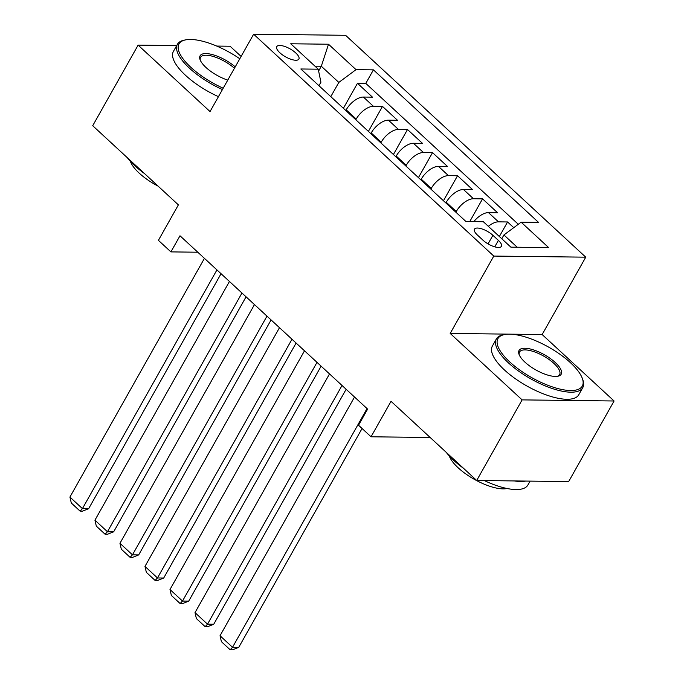 <?xml version="1.0" encoding="UTF-8"?>
<svg xmlns="http://www.w3.org/2000/svg" width="684" height="684" viewBox="0 0 684 684"><rect width="100%" height="100%" fill="white"/><g stroke="black" fill="none" stroke-linecap="round" stroke-linejoin="round"><path stroke-width="1.03" d="M279.859 52.762A12.697 4.574 29.4 0 0 291.085 59.32A12.697 4.574 29.4 0 0 298.874 59.089A12.697 4.574 29.4 0 0 295.77 52.959A12.697 4.574 29.4 0 0 284.544 46.392A12.697 4.574 29.4 0 0 276.755 46.632A12.697 4.574 29.4 0 0 279.859 52.762M241.11 56.421L230.072 46.23L216.734 46.067M585.752 257.175L345.591 35.303L253.636 34.2L493.788 256.072L585.752 257.175L542.155 334.544L510.649 334.168M508.58 334.143L450.192 333.441L522.114 399.883L614.078 400.995L542.155 334.544M614.078 400.995L568.66 481.587L476.705 480.484L391.026 401.32L371.044 436.785L430.176 437.495M176.686 45.589L138.117 45.127L92.708 125.719L178.387 204.875L158.406 240.341L170.915 251.892L197.787 252.216M522.114 399.883L476.705 480.484M513.744 227.669L507.571 221.967L499.363 236.519M473.85 221.616A15.869 8.131 -47.3 0 1 488.487 212.613L497.559 212.724L482.553 198.856L469.754 221.565M445.874 202.968L446.267 202.276A15.869 8.131 132.7 0 1 463.47 189.502L472.541 189.613L457.536 175.745L443.454 200.728M420.857 179.858L421.25 179.165A15.869 8.131 132.7 0 1 438.453 166.392L447.524 166.494L432.519 152.635L418.437 177.618M395.848 156.747L396.233 156.055A15.869 8.131 132.7 0 1 413.444 143.281L422.515 143.383L407.502 129.515L393.42 154.507M370.831 133.628L371.215 132.944A15.869 8.131 132.7 0 1 388.426 120.162L397.498 120.273L382.484 106.405L368.402 131.396M371.044 436.785L358.536 425.226L367.616 409.109L179.995 235.775L170.915 251.892M498.397 240.383L492.899 235.305A12.295 4.429 29.4 0 0 482.023 228.943A12.295 4.429 29.4 0 0 474.482 229.174A12.295 4.429 29.4 0 0 477.483 235.116L482.989 240.204A12.295 4.429 29.4 0 0 493.865 246.556A12.295 4.429 29.4 0 0 501.406 246.334A12.295 4.429 29.4 0 0 498.397 240.383L494.763 246.838M318.949 85.705L320.924 82.208L318.248 69.195L300.849 68.981L465.958 221.522L483.357 221.727L510.871 247.155L548.654 247.608L521.131 222.18L538.53 222.394L373.421 69.853L356.031 69.648L338.819 82.422L321.309 66.245L314.973 66.168M318.248 69.195L290.734 43.767L328.508 44.229L356.031 69.648M355.817 119.768L356.21 119.076A15.869 8.131 -47.3 0 1 373.413 106.302L382.484 106.405M345.813 110.517L346.198 109.833L356.21 119.076M380.834 142.879L381.219 142.186A15.869 8.131 -47.3 0 1 398.43 129.413L407.502 129.515M405.851 165.99L406.236 165.297A15.869 8.131 -47.3 0 1 423.447 152.523L432.519 152.635M430.869 189.1L431.253 188.408A15.869 8.131 -47.3 0 1 448.465 175.634L457.536 175.745M455.886 212.211L456.271 211.518A15.869 8.131 -47.3 0 1 473.482 198.745L482.553 198.856M488.333 226.327A15.869 8.131 -47.3 0 1 498.499 221.855L507.571 221.967M518.301 224.292L365.795 83.397L357.467 83.294L343.394 108.286M346.198 109.833A15.869 8.131 132.7 0 1 363.409 97.051L372.481 97.162L357.467 83.294M517.207 247.232L503.928 234.963L521.131 222.18M501.791 238.759L503.928 234.963M450.192 333.441L493.788 256.072M138.117 45.127L210.039 111.569L253.636 34.2M318.624 71.008L321.309 66.245L328.508 44.229M330.799 96.649L338.819 82.422M365.795 83.397L373.421 69.853M367.034 408.579L232.534 647.286L238.742 647.363L362.067 428.492M354.534 397.019L220.026 635.735L232.534 647.286L230.157 649.774L221.402 641.678L220.026 635.735M238.742 647.363L232.646 649.8L230.157 649.774M509.794 361.973A48.393 17.433 29.4 0 0 560.452 389.196A48.393 17.433 29.4 0 0 582.315 378.38A48.393 17.433 29.4 0 0 570.439 362.7A48.393 17.433 29.4 0 0 504.536 334.553A48.393 17.433 29.4 0 0 509.794 361.973M582.315 378.38L582.802 379.74A49.581 17.861 -150.6 0 1 582.768 387.64A49.581 17.861 -150.6 0 1 552.356 388.555A49.581 17.861 -150.6 0 1 508.503 362.93A49.581 17.861 -150.6 0 1 496.37 338.965A49.581 17.861 -150.6 0 1 503.116 334.835L504.536 334.553M524.953 362.152A24.197 8.721 -150.6 0 1 519.019 354.312A24.197 8.721 -150.6 0 1 529.946 348.908A24.197 8.721 -150.6 0 1 555.28 362.52A24.197 8.721 -150.6 0 1 557.905 376.226A24.197 8.721 -150.6 0 1 524.953 362.152M557.161 376.345A23.008 8.293 29.4 0 0 559.615 374.593A23.008 8.293 29.4 0 0 553.989 363.478A23.008 8.293 29.4 0 0 533.64 351.585A23.008 8.293 29.4 0 0 519.524 352.012A23.008 8.293 29.4 0 0 519.301 355.013M530.1 481.126L527.911 484.999A49.581 17.861 -150.6 0 1 484.323 480.57M463.521 468.301A49.581 17.861 -150.6 0 1 453.646 460.289A49.581 17.861 -150.6 0 1 446.199 452.295M525.688 481.066A49.581 17.861 -150.6 0 1 514.308 480.929M507.075 488.504A35.705 12.859 -150.6 0 1 458.169 467.805A35.705 12.859 -150.6 0 1 449.311 455.963M582.768 387.64L578.775 394.736A49.581 17.861 -150.6 0 1 548.354 395.643A49.581 17.861 -150.6 0 1 504.51 370.018A49.581 17.861 -150.6 0 1 492.377 346.053L496.37 338.965M239.793 58.764A48.393 17.433 29.4 0 0 185.578 39.886A48.393 17.433 29.4 0 0 190.836 67.297A48.393 17.433 29.4 0 0 223.198 88.219M222.437 89.57A49.581 17.861 -150.6 0 1 189.545 68.255A49.581 17.861 -150.6 0 1 177.412 44.289A49.581 17.861 -150.6 0 1 184.158 40.168L185.578 39.886M227.763 80.105A24.197 8.721 -150.6 0 1 205.995 67.485A24.197 8.721 -150.6 0 1 200.061 59.636A24.197 8.721 -150.6 0 1 210.339 54.096A24.197 8.721 -150.6 0 1 235.228 66.87M234.441 68.272A23.008 8.293 29.4 0 0 214.297 56.789A23.008 8.293 29.4 0 0 200.566 57.336A23.008 8.293 29.4 0 0 200.344 60.346M144.563 173.633A49.581 17.861 -150.6 0 1 134.688 165.613A49.581 17.861 -150.6 0 1 127.241 157.628M158.132 186.159A35.705 12.859 -150.6 0 1 139.211 173.137A35.705 12.859 -150.6 0 1 130.353 161.287M218.444 96.658A49.581 17.861 -150.6 0 1 185.552 75.351A49.581 17.861 -150.6 0 1 173.42 51.386L177.412 44.289M342.026 385.468L207.517 624.176L213.724 624.253L346.138 389.264M329.517 373.909L195.008 612.625L207.517 624.176L205.14 626.655L196.385 618.567L195.008 612.625M213.724 624.253L207.628 626.689L205.14 626.655M317.008 362.358L182.5 601.065L188.707 601.142L321.121 366.154M304.5 350.798L169.991 589.514L182.5 601.065L180.123 603.544L171.368 595.456L169.991 589.514M188.707 601.142L182.611 603.579L180.123 603.544M291.991 339.238L157.482 577.954L163.698 578.031L296.104 343.043M279.482 327.687L144.974 566.403L157.482 577.954L155.106 580.434L146.35 572.346L144.974 566.403M163.698 578.031L157.594 580.468L155.106 580.434M266.974 316.128L132.465 554.844L138.681 554.921L271.086 319.932M254.465 304.577L119.957 543.293L132.465 554.844L130.088 557.323L121.333 549.235L119.957 543.293M138.681 554.921L132.576 557.357L130.088 557.323M241.956 293.017L107.448 531.733L113.664 531.81L246.069 296.822M229.448 281.466L94.939 520.173L107.448 531.733L105.079 534.213L96.316 526.124L94.939 520.173M113.664 531.81L107.559 534.247L105.079 534.213M216.939 269.906L82.431 508.622L88.646 508.699L221.052 273.711M204.43 258.355L69.922 497.063L82.431 508.622L80.062 511.102L71.307 503.014L69.922 497.063M88.646 508.699L82.542 511.128L80.062 511.102M371.215 132.944L381.219 142.186M396.233 156.055L406.236 165.297M421.25 179.165L431.253 188.408M446.267 202.276L456.271 211.518M488.487 212.613L498.499 221.855M363.409 97.051L373.413 106.302M388.426 120.162L398.43 129.413M413.444 143.281L423.447 152.523M438.453 166.392L448.465 175.634M463.47 189.502L473.482 198.745M488.06 243.889L492.899 235.305"/></g></svg>

